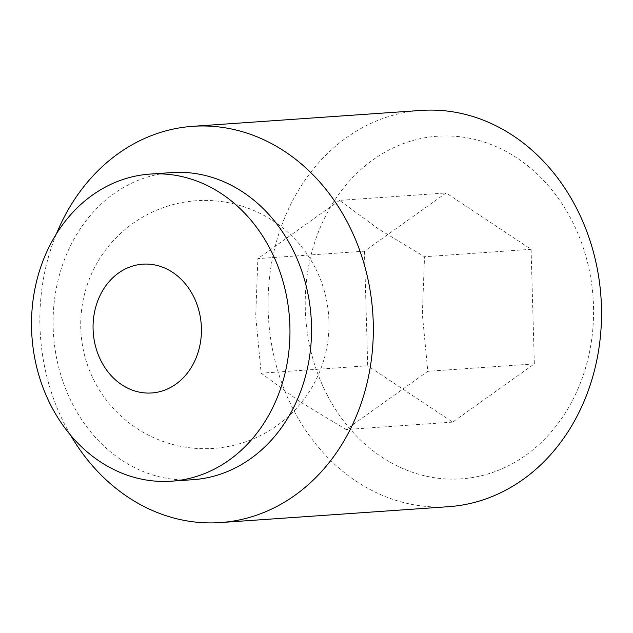 <?xml version="1.0" encoding="UTF-8"?>
<svg xmlns="http://www.w3.org/2000/svg" width="633" height="633" viewBox="0 0 633 633"><rect width="100%" height="100%" fill="white"/><g stroke="black" fill="none" stroke-linecap="round" stroke-linejoin="round"><path stroke-width="0.47" stroke-dasharray="3.17 2.37" d="M171.622 172.587A153.922 129.092 -94 0 0 72.668 404.297A153.922 129.092 -94 0 0 193.01 479.687M56.44 233.814A198.612 166.566 -94 0 0 65.112 425.297A198.612 166.566 -94 0 0 70.445 435.013M420.992 110.427A198.612 166.566 -94 0 0 293.308 409.409A198.612 166.566 -94 0 0 448.583 506.685M327.055 394.747A171.733 144.031 -94 0 0 525.675 455.341A171.733 144.031 -94 0 0 571.734 220.331A171.733 144.031 -94 0 0 373.106 159.738A171.733 144.031 -94 0 0 327.055 394.747M261.136 373.185L299.82 401.631L346.093 429.538L427.781 371.31L422.353 314.284L424.514 256.729L378.241 228.822L339.557 200.376L446.123 192.962L364.434 251.19L257.868 258.604L255.708 316.16L261.136 373.185L367.702 365.771L452.658 422.116L534.347 363.888L531.079 249.307L446.123 192.962M531.079 249.307L424.514 256.729M339.557 200.376L257.868 258.604M534.347 363.888L427.781 371.31M452.658 422.116L346.093 429.538M364.434 251.19L367.702 365.771M315.155 267.632A124.131 124.131 0 0 0 147.924 214.263A124.131 124.131 0 0 0 94.546 381.501A124.131 124.131 0 0 0 261.785 434.871A124.131 124.131 0 0 0 315.155 267.632"/><path stroke-width="0.95" d="M101.264 361.356A64.55 54.137 86 0 1 118.569 273.021A64.55 54.137 86 0 1 193.231 295.801A64.55 54.137 86 0 1 175.919 384.128A64.55 54.137 86 0 1 101.264 361.356M171.424 481.191L193.01 479.687A153.922 129.092 -94 0 0 291.963 247.97A153.922 129.092 -94 0 0 171.622 172.587L150.045 174.091A153.922 129.092 -94 0 0 51.083 405.8A153.922 129.092 -94 0 0 171.424 481.191A153.922 129.092 -94 0 0 270.386 249.473A153.922 129.092 -94 0 0 150.045 174.091M70.445 435.013A198.612 166.566 -94 0 0 220.395 522.573A198.612 166.566 -94 0 0 348.079 223.591A198.612 166.566 -94 0 0 192.796 126.315A198.612 166.566 -94 0 0 56.44 233.814M220.395 522.573L448.583 506.685A198.612 166.566 -94 0 0 576.275 207.703A198.612 166.566 -94 0 0 420.992 110.427L192.796 126.315"/></g></svg>
